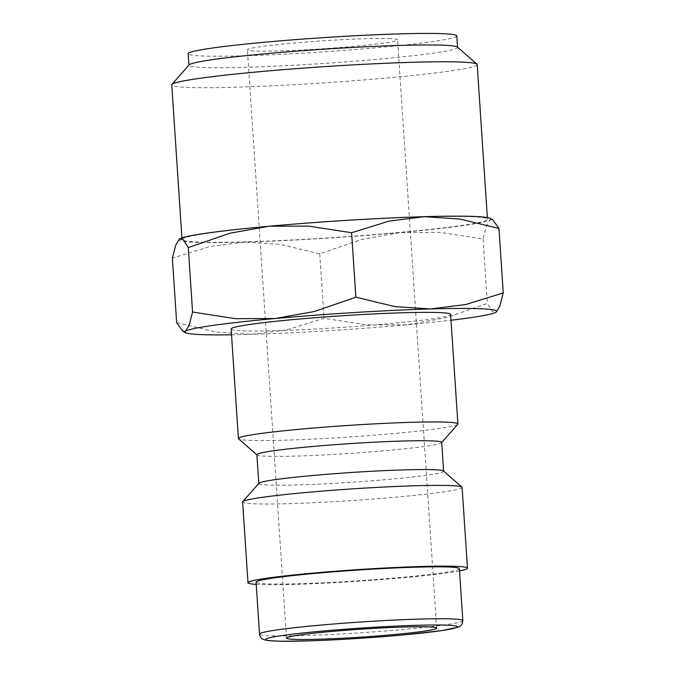 <?xml version="1.0" encoding="UTF-8"?>
<svg xmlns="http://www.w3.org/2000/svg" width="675" height="675" viewBox="0 0 675 675"><rect width="100%" height="100%" fill="white"/><g stroke="black" fill="none" stroke-linecap="round" stroke-linejoin="round"><path stroke-width="0.51" stroke-dasharray="3.38 2.53" d="M457.76 424.28A109.983 5.805 -3.8 0 1 369.183 435.569A109.983 5.805 -3.8 0 1 248.636 440.294A109.983 5.805 -3.8 0 1 238.587 438.843M231.137 328.953A109.983 5.805 176.2 0 0 241.355 330.708A109.983 5.805 176.2 0 0 364.745 325.763A109.983 5.805 176.2 0 0 450.613 314.381M441.712 442.42A92.618 4.885 -3.8 0 1 441.602 442.69A92.618 4.885 -3.8 0 1 367.014 452.191A92.618 4.885 -3.8 0 1 265.494 456.173A92.618 4.885 -3.8 0 1 257.032 454.942A92.618 4.885 -3.8 0 1 256.888 454.697M443.483 471.007A92.618 4.885 -3.8 0 1 443.627 471.26A92.618 4.885 -3.8 0 1 371.317 480.845A92.618 4.885 -3.8 0 1 267.41 485.013A92.618 4.885 -3.8 0 1 258.803 483.536A92.618 4.885 -3.8 0 1 258.913 483.266M462.105 487.409A109.983 5.805 -3.8 0 1 376.237 498.8A109.983 5.805 -3.8 0 1 252.847 503.744A109.983 5.805 -3.8 0 1 242.629 501.989M459.532 570.881A109.983 5.805 -3.8 0 1 360.602 581.074A109.983 5.805 -3.8 0 1 258.213 584.491A109.983 5.805 -3.8 0 1 256.222 584.381M459.38 568.696A101.874 5.375 -3.8 0 1 379.839 579.243A101.874 5.375 -3.8 0 1 265.545 583.824A101.874 5.375 -3.8 0 1 256.078 582.196M179.398 238.942A156.288 8.243 176.2 0 0 193.328 242.232A156.288 8.243 176.2 0 0 245.135 242.08A156.288 8.243 176.2 0 0 400.469 232.529A156.288 8.243 176.2 0 0 490.084 219.831L486.472 225.779L483.047 239.017L440.032 232.369L400.469 232.529L361.37 239.515L319.748 253.851L280.859 244.468L245.135 242.08L209.866 246.527L172.37 258.128M457.346 47.073A134.603 7.104 -3.8 0 1 457.557 47.436A134.603 7.104 -3.8 0 1 352.468 61.366A134.603 7.104 -3.8 0 1 201.454 67.424A134.603 7.104 -3.8 0 1 188.941 65.272A134.603 7.104 -3.8 0 1 189.11 64.884M456.789 35.893A134.603 7.104 -3.8 0 1 351.7 49.832A134.603 7.104 -3.8 0 1 200.686 55.882A134.603 7.104 -3.8 0 1 188.182 53.738M477.191 64.597A153.056 8.075 -3.8 0 1 357.691 80.435A153.056 8.075 -3.8 0 1 185.979 87.32A153.056 8.075 -3.8 0 1 171.754 84.881M473.234 216.802A153.056 8.075 176.2 0 0 301.523 223.687A153.056 8.075 176.2 0 0 182.031 239.524A153.056 8.075 176.2 0 0 196.256 241.971A153.056 8.075 176.2 0 0 367.968 235.086A153.056 8.075 176.2 0 0 487.46 219.24A153.056 8.075 176.2 0 0 473.234 216.802M390.572 38.627A75.254 3.974 176.2 0 0 306.155 42.019A75.254 3.974 176.2 0 0 247.396 49.807A75.254 3.974 176.2 0 0 254.391 51.005A75.254 3.974 176.2 0 0 338.816 47.621A75.254 3.974 176.2 0 0 397.567 39.833A75.254 3.974 176.2 0 0 390.572 38.627M231.525 334.8A156.288 8.243 176.2 0 0 251.269 334.37A156.288 8.243 176.2 0 0 406.603 324.81A156.288 8.243 176.2 0 0 451.001 320.228M492.742 219.662L490.084 219.831A156.288 8.243 176.2 0 0 489.983 218.32M176.656 322.599L215.544 331.982L251.269 334.37L286.538 329.923L324.034 318.322L367.04 324.97L406.603 324.81L445.702 317.824L487.325 303.48L492.151 311.243L496.209 312.112M319.748 253.851L324.034 318.322M483.047 239.017L487.325 303.48M462.831 620.603A101.874 5.375 -3.8 0 1 404.021 629.404A101.874 5.375 -3.8 0 1 268.996 635.732A101.874 5.375 -3.8 0 1 259.521 634.112M182.031 239.524L181.912 237.862M286.478 638.111L247.396 49.807M436.649 628.138L397.567 39.833M487.46 219.24L487.35 217.578"/><path stroke-width="1.01" d="M256.897 454.823L238.587 438.843A109.983 5.805 -3.8 0 1 238.41 438.548A109.983 5.805 -3.8 0 1 324.278 427.157A109.983 5.805 -3.8 0 1 447.668 422.212A109.983 5.805 -3.8 0 1 457.895 423.968A109.983 5.805 -3.8 0 1 457.76 424.28L441.72 442.547M457.895 423.968L450.613 314.381A109.983 5.805 176.2 0 0 440.387 312.626A109.983 5.805 176.2 0 0 316.997 317.571A109.983 5.805 176.2 0 0 231.137 328.953L238.41 438.548M258.795 483.41L256.888 454.697A92.618 4.885 -3.8 0 1 329.198 445.112A92.618 4.885 -3.8 0 1 433.105 440.944A92.618 4.885 -3.8 0 1 441.712 442.42L443.618 471.133M256.222 584.381A109.983 5.805 -3.8 0 1 247.987 582.736L242.629 501.989A109.983 5.805 -3.8 0 1 242.755 501.668L258.913 483.266A92.618 4.885 -3.8 0 1 333.501 473.766A92.618 4.885 -3.8 0 1 435.021 469.783A92.618 4.885 -3.8 0 1 443.483 471.007L461.928 487.114A109.983 5.805 -3.8 0 1 462.105 487.409L467.471 568.156A109.983 5.805 -3.8 0 1 459.532 570.881M242.755 501.668A109.983 5.805 -3.8 0 1 331.332 490.388A109.983 5.805 -3.8 0 1 451.879 485.654A109.983 5.805 -3.8 0 1 461.928 487.114M247.987 582.736A109.983 5.805 -3.8 0 1 333.855 571.354A109.983 5.805 -3.8 0 1 457.245 566.401A109.983 5.805 -3.8 0 1 467.471 568.156M256.078 582.196A101.874 5.375 -3.8 0 1 335.618 571.658A101.874 5.375 -3.8 0 1 449.913 567.067A101.874 5.375 -3.8 0 1 459.38 568.696L462.831 620.603A101.874 5.375 -3.8 0 0 453.364 618.983A101.874 5.375 -3.8 0 0 318.33 625.312A101.874 5.375 -3.8 0 0 259.521 634.112L256.078 582.196M451.001 320.228A156.288 8.243 176.2 0 0 496.209 312.112A156.288 8.243 176.2 0 0 496.218 312.103L499.821 306.146L503.246 292.925L465.75 304.526L430.481 308.964A156.288 8.243 176.2 0 0 275.147 318.524A156.288 8.243 176.2 0 0 185.541 331.223A156.288 8.243 176.2 0 0 185.633 332.733A156.288 8.243 176.2 0 0 199.454 334.522A156.288 8.243 176.2 0 0 231.525 334.8M496.218 312.103L496.218 312.103A156.288 8.243 176.2 0 0 482.288 308.821A156.288 8.243 176.2 0 0 430.481 308.964L394.757 306.585L355.868 297.194L314.246 311.538L275.147 318.524L235.583 318.684L192.569 312.036L189.143 325.266L185.541 331.223L182.874 331.383L176.656 322.599L172.37 258.128L175.795 244.907L179.407 238.942A156.288 8.243 176.2 0 0 179.398 238.942L179.398 238.942M476.162 216.532A156.288 8.243 176.2 0 0 424.347 216.683L460.072 219.071L498.96 228.454L492.742 219.662L489.983 218.32A156.288 8.243 176.2 0 0 476.162 216.532M181.912 237.862L171.754 84.881A153.056 8.075 -3.8 0 1 171.939 84.442L189.11 64.884A134.603 7.104 -3.8 0 1 297.506 51.072A134.603 7.104 -3.8 0 1 445.044 45.284A134.603 7.104 -3.8 0 1 457.346 47.073L476.947 64.184A153.056 8.075 -3.8 0 1 477.191 64.597L487.35 217.578M188.932 65.087L188.182 53.738A134.603 7.104 -3.8 0 1 293.271 39.808A134.603 7.104 -3.8 0 1 444.277 33.75A134.603 7.104 -3.8 0 1 456.789 35.893L457.549 47.242M171.939 84.442A153.056 8.075 -3.8 0 1 295.203 68.732A153.056 8.075 -3.8 0 1 462.966 62.151A153.056 8.075 -3.8 0 1 476.947 64.184M293.473 639.309A75.254 3.974 -3.8 0 1 286.478 638.111A75.254 3.974 -3.8 0 1 345.229 630.323A75.254 3.974 -3.8 0 1 429.654 626.94A75.254 3.974 -3.8 0 1 436.649 628.138A75.254 3.974 -3.8 0 1 377.89 635.926A75.254 3.974 -3.8 0 1 293.473 639.309M179.407 238.942L183.465 239.811L188.291 247.573L229.913 233.229L269.013 226.243A156.288 8.243 176.2 0 0 179.407 238.942M269.013 226.243L308.576 226.083L351.591 232.732L389.078 221.13L424.347 216.683A156.288 8.243 176.2 0 0 269.013 226.243M498.96 228.454L503.246 292.925M188.291 247.573L192.569 312.036M351.591 232.732L355.868 297.194M401.971 635.057A96.086 5.071 -3.8 0 1 274.615 641.022A96.086 5.071 -3.8 0 1 321.148 631.192A96.086 5.071 -3.8 0 1 448.504 625.227A96.086 5.071 -3.8 0 1 401.971 635.057M462.831 620.603C462.299 624.468 460.822 626.636 458.392 627.1L441.897 630.602L402.114 635.057C371.309 637.799 341.288 639.706 312.044 640.769L281.467 641.25L269.257 640.71C262.668 639.723 260.432 639.039 259.521 634.112M185.633 332.733L182.874 331.383"/></g></svg>
